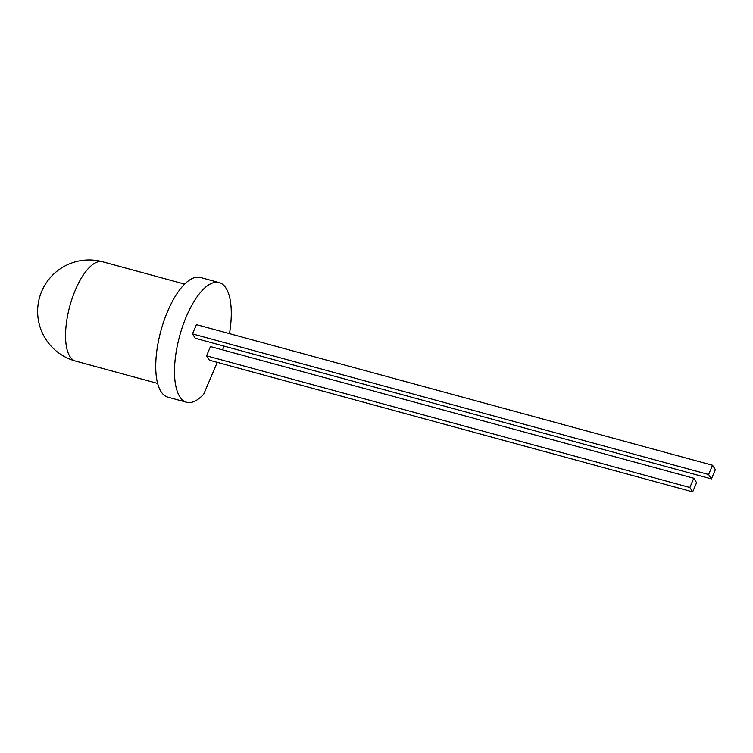 <?xml version="1.0" encoding="UTF-8"?>
<svg xmlns="http://www.w3.org/2000/svg" width="753" height="753" viewBox="0 0 753 753"><rect width="100%" height="100%" fill="white"/><g stroke="black" fill="none" stroke-linecap="round" stroke-linejoin="round"><path stroke-width="1.13" d="M192.467 333.89L195.281 338.276L711.425 478.908L715.35 469.646L712.536 465.26L196.392 324.628L192.467 333.89L708.601 474.512L712.536 465.26M217.241 362.353L203.743 394.148A62.019 24.105 -74.8 0 1 186.575 402.262A62.019 24.105 -74.8 0 1 179.619 336.083A62.019 24.105 -74.8 0 1 219.189 282.582A62.019 24.105 -74.8 0 1 229.505 333.466L229.43 333.635M224.121 346.135L222.54 349.853M206.557 355.821L209.372 360.207L692.666 491.888L696.591 482.635L693.777 478.249L210.482 346.568L206.557 355.821L689.852 487.502L693.777 478.249M186.575 402.262L167.806 397.142A62.019 24.105 -74.8 0 1 160.85 330.972A62.019 24.105 -74.8 0 1 200.42 277.471L219.189 282.582M711.425 478.908L708.601 474.512M692.666 491.888L689.852 487.502M75.356 290.027A51.468 20.002 -74.8 0 1 102.624 261.762A51.468 51.468 0 0 0 41.726 291.307A51.468 51.468 0 0 0 75.564 361.073A51.468 20.002 -74.8 0 1 69.944 356.536A51.468 20.002 -74.8 0 1 75.356 290.027M157.603 383.418L75.564 361.073M184.664 284.116L102.624 261.762"/></g></svg>

